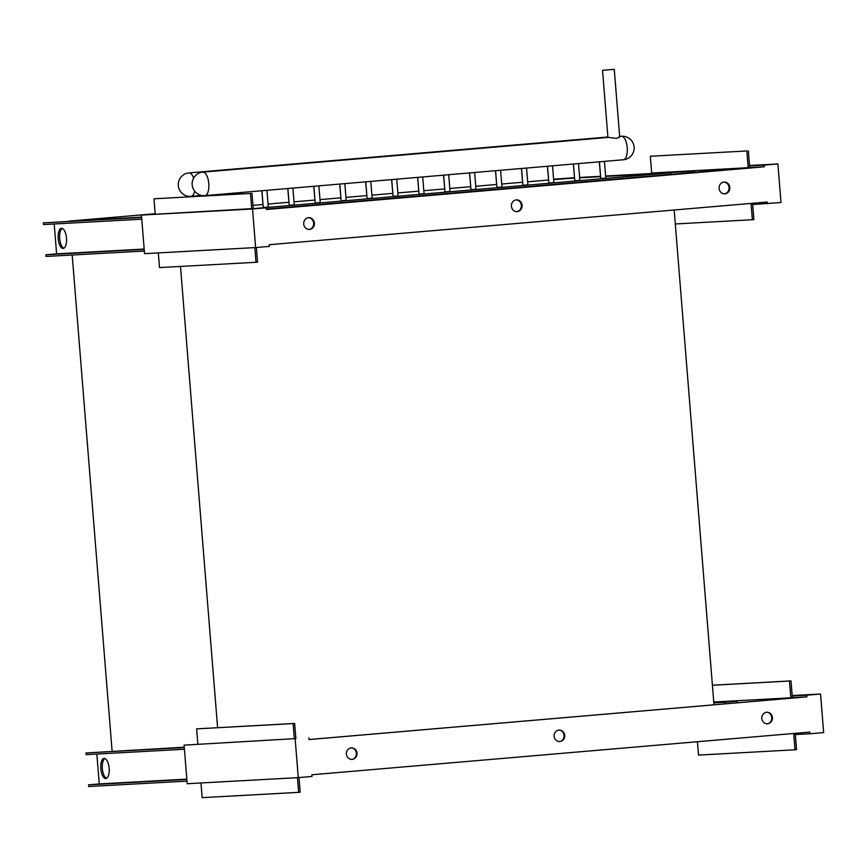 <?xml version="1.0" encoding="UTF-8"?>
<svg xmlns="http://www.w3.org/2000/svg" width="867" height="867" viewBox="0 0 867 867"><rect width="100%" height="100%" fill="white"/><g stroke="black" fill="none" stroke-linecap="round" stroke-linejoin="round"><path stroke-width="1.3" d="M713.834 702.877L724.953 702.259L725.083 703.863M713.801 702.498L737.167 701.219L724.953 702.259M737.297 702.812L737.167 701.219M104.17 758.387A10.101 4.172 85.1 0 1 109.144 768.151A10.101 4.172 85.1 0 1 105.839 778.512A10.101 4.172 85.1 0 1 105.796 778.512A10.101 4.172 85.1 0 1 100.821 768.736A10.101 4.172 85.1 0 1 104.116 758.387A10.101 4.172 85.1 0 1 104.17 758.387M186.86 779.444L88.564 784.841L88.694 786.521L186.99 781.124M104.896 758.495A10.101 4.172 -94.9 0 0 102.349 768.671A10.101 4.172 -94.9 0 0 106.598 778.273M184.422 749.251L86.136 754.648L85.996 752.968L184.259 747.202M85.996 752.968L184.292 747.571M88.564 784.841L99.25 783.931L96.855 754.062M99.25 783.931L186.828 779.119M351.677 759.525A5.896 5.365 86.9 0 0 351.027 747.777M357.041 753.174A5.896 5.365 -93.1 0 1 346.356 754.095A5.896 5.365 -93.1 0 1 357.041 753.174M559.388 741.718A5.896 5.365 86.9 0 0 558.738 729.971M564.753 735.368A5.896 5.365 -93.1 0 1 554.067 736.289A5.896 5.365 -93.1 0 1 564.753 735.368M767.1 723.912A5.896 5.365 86.9 0 0 766.45 712.165M772.464 717.562A5.896 5.365 -93.1 0 1 761.779 718.483A5.896 5.365 -93.1 0 1 772.464 717.562M294.336 738.673L184.097 745.143L294.336 738.673L293.122 723.577L294.65 723.446L295.864 738.586M197.839 743.973L196.625 728.865L294.65 723.446M196.625 728.865L293.122 723.577M299.007 777.569L300.177 792.221L298.649 792.351L202.163 797.651L200.981 782.966M298.649 792.351L297.468 777.677M184.097 745.143L187.196 783.725L298.27 777.623L312.012 776.453L311.882 774.773L809.767 732.095L809.908 733.764L823.65 732.593L820.55 694.012L806.798 695.182L806.939 696.862L790.834 697.794L789.479 681.018L791.007 680.888L792.362 697.664M295.17 739.052L298.27 777.623M806.245 696.905L309.042 739.529L308.912 737.871M792.221 695.984L806.798 695.182M806.939 696.862L309.042 739.551M795.223 733.341L795.332 734.566L809.908 733.764M791.007 680.888L712.403 685.212M712.414 685.255L789.479 681.018M713.758 702.032L790.834 697.794M795.332 734.566L796.545 749.662L795.017 749.792L793.706 733.471M697.447 741.718L698.52 755.092L795.017 749.792M792.189 695.562L820.55 694.012M724.444 193.829A5.896 5.365 86.9 0 0 723.804 182.092M719.122 188.399A5.896 5.365 -93.1 0 1 724.151 182.059A5.896 5.365 -93.1 0 1 729.819 187.489A5.896 5.365 -93.1 0 1 724.79 193.829A5.896 5.365 -93.1 0 1 719.122 188.399M516.732 211.635A5.896 5.365 86.9 0 0 516.093 199.898M511.411 206.205A5.896 5.365 -93.1 0 1 516.439 199.865A5.896 5.365 -93.1 0 1 522.107 205.295A5.896 5.365 -93.1 0 1 517.079 211.635A5.896 5.365 -93.1 0 1 511.411 206.205M309.02 229.441A5.896 5.365 86.9 0 0 308.381 217.704M303.71 224.011A5.896 5.365 -93.1 0 1 308.728 217.671A5.896 5.365 -93.1 0 1 314.396 223.101A5.896 5.365 -93.1 0 1 309.378 229.441A5.896 5.365 -93.1 0 1 303.71 224.011M752.578 203.279L753.889 219.6L752.372 219.73L751.05 203.409M675.295 223.968L752.372 219.73M746.834 150.956L650.337 156.255L746.834 150.956L748.178 167.732L749.706 167.602L749.576 165.922L764.152 165.12L764.293 166.8L651.691 173.032L650.337 156.255M748.362 150.825L749.576 165.922M749.543 165.499L777.894 163.95L764.152 165.12M752.675 204.504L781.004 202.531L777.894 163.95M764.293 166.8L266.397 209.489L266.267 207.809L252.525 208.99L255.624 247.561L269.366 246.391L269.236 244.711L767.122 202.033L767.262 203.702M256.35 247.507L257.532 262.159L256.003 262.289L254.822 247.615M252.525 208.99L141.451 215.081L266.267 207.809M256.003 262.289L159.506 267.589L158.325 252.904M155.193 213.911L153.979 198.803L252.004 193.384L253.218 208.524M153.979 198.803L252.004 193.384M251.69 208.611L250.476 193.514M141.451 215.081L144.551 253.663L255.624 247.561M266.364 209.034L748.178 167.732M261.921 190.74L263.265 207.495L268.293 207.094L266.949 190.274M287.877 188.507L289.231 205.273L294.26 204.861L292.905 188.041M313.843 186.286L315.187 203.041L320.226 202.64L318.872 185.82M339.799 184.064L341.154 200.819L346.182 200.418L344.828 183.598M365.766 181.832L367.109 198.597L372.149 198.185L370.794 181.366M391.732 179.61L393.076 196.365L398.105 195.964L396.75 179.144M417.688 177.388L419.043 194.143L424.071 193.742L422.717 176.922M443.655 175.156L444.999 191.921L450.038 191.509L448.683 174.69L474.422 172.522M469.611 172.934L470.965 189.689L475.994 189.288L474.639 172.468L500.378 170.29M495.577 170.701L496.921 187.467L501.96 187.066L500.606 170.246L526.345 168.068M521.544 168.48L522.888 185.245L527.916 184.834L526.562 168.014M547.5 166.258L548.854 183.013L553.883 182.612L552.528 165.792L578.267 163.614M573.466 164.026L574.81 180.791L579.839 180.379L578.495 163.56M599.422 161.804L600.777 178.559L605.805 178.158L604.451 161.338M261.812 190.74L263.232 207.083M287.768 188.518L289.199 204.85M313.735 186.297L315.154 202.629M339.701 184.064L341.121 200.407M365.657 181.842L367.077 198.175M391.624 179.621L393.044 195.953M417.58 177.388L418.999 193.731M443.546 175.167L444.966 191.499M469.513 172.945L470.933 189.277M495.469 170.712L496.889 187.055M521.435 168.491L522.855 184.823M547.391 166.269L548.811 182.601M573.358 164.036L574.778 180.369M599.325 161.815L600.744 178.147M619.136 136.466C620.338 136.91 619.417 137.539 616.35 138.362L608.396 137.387L202.921 172.143A11.78 11.78 0 0 0 192.181 184.834A11.78 11.78 0 0 0 204.937 195.617A11.78 4.866 -94.9 0 0 208.784 183.62A11.78 4.866 -94.9 0 0 202.921 172.143M613.738 69.371L602.522 70.303L613.738 69.371M604.234 161.392L578.495 163.603M552.312 165.846L526.572 168.046M448.456 174.744L422.717 176.955M422.5 176.966L396.761 179.176M396.533 179.198L370.794 181.398M370.567 181.42L344.838 183.631M344.611 183.641L318.872 185.852M318.644 185.874L292.905 188.085M292.688 188.096L266.949 190.306M266.722 190.328L240.983 192.528M240.755 192.55L215.027 194.761M214.799 194.772L204.937 195.617M112.114 751.158L72.189 255.006M141.776 219.178L43.48 224.575L43.35 222.895L141.614 217.129L69.468 221.085L155.182 213.737M252.958 205.36L262.918 204.504M268.055 204.059L288.884 202.271M294.011 201.838L314.84 200.049M319.977 199.616L340.807 197.828M345.944 197.383L366.763 195.595M371.9 195.162L392.729 193.374M397.866 192.929L418.696 191.152M423.822 190.707L444.652 188.919M449.789 188.486L470.618 186.698M475.755 186.253L496.574 184.476M501.711 184.032L522.541 182.243M527.678 181.81L548.508 180.022M553.634 179.577L574.485 178.103L553.612 179.252M600.517 176.673L579.633 177.822L600.517 176.684M605.632 176.023L694.521 171.135L605.665 176.391L671.177 172.793L256.621 208.34M713.985 704.817L674.179 209.998M671.307 174.321L671.177 172.793M180.488 266.429L217.606 727.673M61.524 228.314A10.101 4.172 85.1 0 1 66.488 238.078A10.101 4.172 85.1 0 1 63.193 248.439A10.101 4.172 85.1 0 1 63.139 248.439A10.101 4.172 85.1 0 1 58.176 238.663A10.101 4.172 85.1 0 1 61.47 228.314A10.101 4.172 85.1 0 1 61.524 228.314M144.204 249.371L45.918 254.768L46.049 256.448L144.345 251.051M62.251 228.422A10.101 4.172 -94.9 0 0 59.704 238.598A10.101 4.172 -94.9 0 0 63.941 248.2M43.35 222.895L141.646 217.498M45.918 254.768L56.604 253.847L54.198 223.989M56.604 253.847L144.182 249.046M553.601 179.155L574.463 177.735M579.611 177.453L600.484 176.304M682.296 172.186L682.394 173.378M694.619 172.327L694.521 171.135M621.368 136.271A11.78 11.78 0 0 1 634.124 147.065A11.78 11.78 0 0 1 623.384 159.745A11.78 4.866 -94.9 0 0 627.231 147.748A11.78 4.866 -94.9 0 0 621.368 136.271L619.667 136.422M607.897 137.04A11.78 4.866 -94.9 0 0 607.485 137.04L189.039 172.912A11.78 11.78 0 0 0 178.299 185.592A11.78 11.78 0 0 0 191.043 196.386A11.78 4.866 -94.9 0 0 194.587 191.065M193.644 178.136A11.78 4.866 -94.9 0 0 189.039 172.912M236.062 194.251L235.954 192.962M235.954 194.262L235.846 192.973M614.269 69.349L619.688 136.704M602.522 70.303L607.93 137.43M201.762 195.465L191.043 196.386M623.384 159.745L604.451 161.37M241.102 193.98L240.983 192.496M215.07 195.411L215.016 194.717"/></g></svg>
